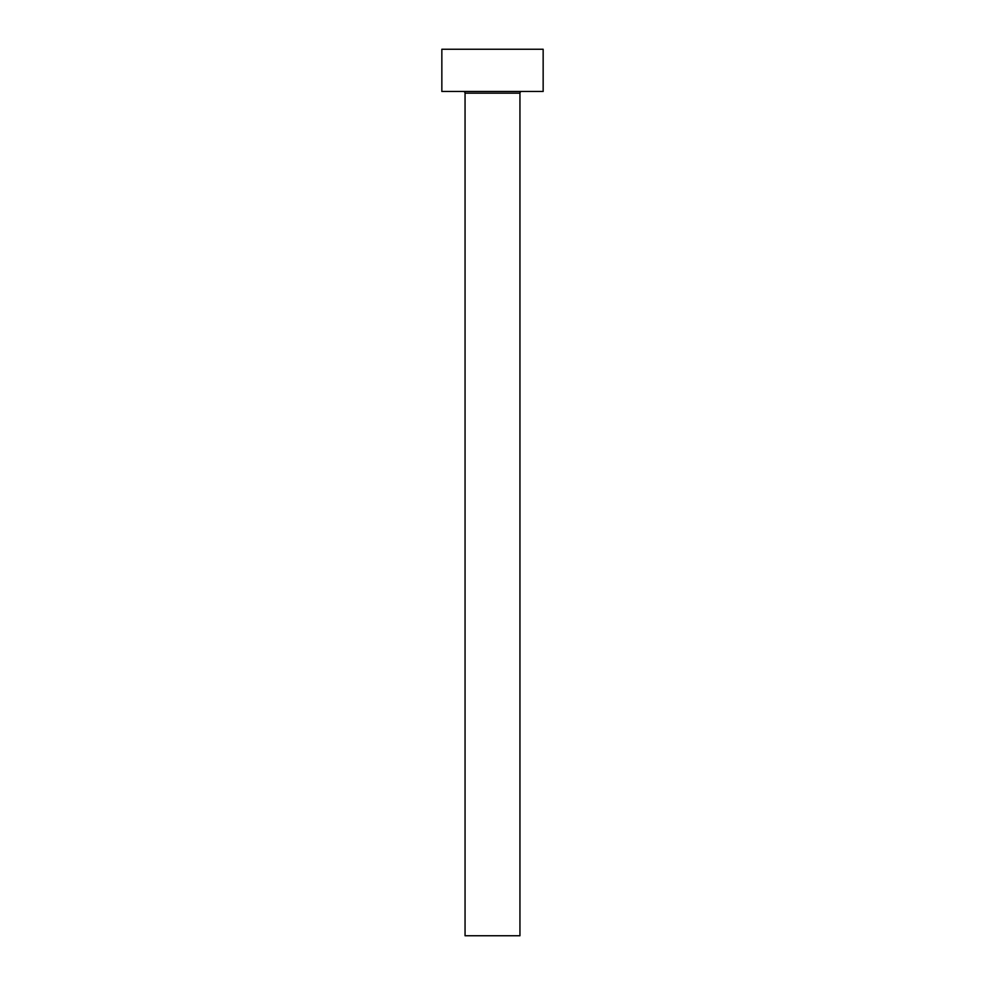 <?xml version="1.0" encoding="UTF-8"?>
<svg xmlns="http://www.w3.org/2000/svg" width="985" height="985" viewBox="0 0 985 985"><rect width="100%" height="100%" fill="white"/><g stroke="black" fill="none" stroke-linecap="round" stroke-linejoin="round"><path stroke-width="1.48" d="M519.945 93.156L465.055 93.156L465.055 935.75L519.945 935.75L519.945 93.156A1.687 1.687 0 0 1 521.631 91.47M465.055 93.156A1.687 1.687 0 0 0 463.369 91.47M543.154 91.47L441.846 91.47L441.846 49.25L543.154 49.25L543.154 91.47"/></g></svg>

